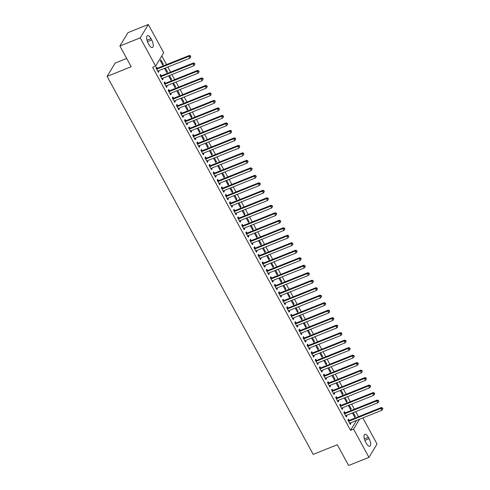 <?xml version="1.0" encoding="UTF-8"?>
<svg xmlns="http://www.w3.org/2000/svg" width="490" height="490" viewBox="0 0 490 490"><rect width="100%" height="100%" fill="white"/><g stroke="black" fill="none" stroke-linecap="round" stroke-linejoin="round"><path stroke-width="0.73" d="M358.484 416.684L355.728 411.631M354.399 409.193L351.642 404.14M350.313 401.702L347.557 396.643M346.228 394.211L343.472 389.152M342.143 386.72L339.386 381.661M338.063 379.229L335.301 374.17M333.978 371.738L331.222 366.679M329.893 364.248L327.136 359.188M325.807 356.757L323.051 351.698M321.722 349.266L318.966 344.207M317.636 341.775L314.88 336.716M313.557 334.284L310.795 329.225M309.472 326.793L306.716 321.734M305.386 319.296L302.63 314.243M301.301 311.805L298.545 306.752M297.216 304.315L294.459 299.261M293.13 296.824L290.374 291.771M289.051 289.333L286.289 284.28M284.966 281.842L282.209 276.789M280.88 274.351L278.124 269.292M276.795 266.86L274.039 261.801M272.71 259.369L269.953 254.31M268.624 251.878L265.868 246.819M264.545 244.388L261.783 239.328M260.46 236.897L257.703 231.837M256.374 229.406L253.618 224.346M252.289 221.915L249.532 216.856M248.203 214.424L245.447 209.365M244.118 206.933L241.362 201.874M240.039 199.442L237.276 194.383M235.953 191.945L233.197 186.892M231.868 184.454L229.112 179.401M227.783 176.964L225.026 171.91M223.697 169.473L220.941 164.419M219.612 161.982L216.856 156.929M215.533 154.491L212.77 149.438M211.447 147L208.691 141.941M207.362 139.509L204.606 134.45M203.276 132.018L200.52 126.959M199.191 124.527L196.435 119.468M195.106 117.037L192.35 111.977M191.026 109.546L188.264 104.486M186.941 102.055L184.185 96.996M182.856 94.564L180.1 89.505M178.77 87.073L176.014 82.014M174.685 79.582L171.929 74.523M170.6 72.091L167.843 67.032M166.52 64.594L161.792 55.934M362.821 417.915L377.049 444.007L368.958 457.366L353.56 429.124L359.562 419.22M126.677 58.433L115.193 63.032L107.096 76.385L313.196 454.389L337.304 444.749L348.617 465.5L368.958 457.366M107.096 76.385L131.204 66.744L119.891 45.993L127.988 32.634L148.329 24.5L163.727 52.742L155.63 66.095L140.232 37.852L148.329 24.5M349.168 405.126L351.214 408.874L350.668 409.781L348.317 405.469M345.052 412.813L344.39 411.6L343.839 412.5L346.289 416.996L346.84 416.096L346.43 415.349M340.997 390.144L343.043 393.893L342.498 394.799L340.146 390.487M336.881 397.831L336.22 396.618L335.675 397.519L338.125 402.014L338.67 401.114L338.259 400.361M332.832 375.162L334.878 378.911L334.327 379.817L331.975 375.499M328.71 382.849L328.049 381.637L327.504 382.537L329.954 387.033L330.499 386.132L330.095 385.379M324.662 360.181L326.707 363.929L326.162 364.829L323.81 360.518M320.546 367.868L319.884 366.655L319.333 367.555L321.783 372.051L322.334 371.151L321.924 370.397M316.491 345.199L318.537 348.947L317.992 349.848L315.64 345.536M312.375 352.886L311.714 351.673L311.168 352.573L313.618 357.069L314.163 356.169L313.753 355.415M308.326 330.211L310.372 333.966L309.821 334.866L307.469 330.554M304.204 337.904L303.543 336.691L302.998 337.592L305.448 342.087L305.993 341.181L305.589 340.434M300.156 315.229L302.201 318.984L301.656 319.884L299.304 315.572M296.04 322.916L295.378 321.703L294.827 322.61L297.277 327.106L297.828 326.199L297.418 325.452M291.985 300.248L294.031 304.002L293.486 304.903L291.134 300.591M287.869 307.934L287.207 306.722L286.662 307.628L289.112 312.118L289.657 311.217L289.247 310.47M283.82 285.266L285.866 289.014L285.315 289.921L282.963 285.609M279.698 292.953L279.037 291.74L278.492 292.646L280.942 297.136L281.487 296.236L281.082 295.488M275.65 270.284L277.695 274.033L277.15 274.939L274.798 270.627M271.534 277.971L270.872 276.758L270.321 277.659L272.771 282.154L273.322 281.254L272.912 280.507M267.479 255.302L269.525 259.051L268.979 259.957L266.627 255.645M263.363 262.989L262.701 261.776L262.156 262.677L264.606 267.173L265.151 266.272L264.741 265.519M259.314 240.321L261.36 244.069L260.809 244.969L258.457 240.657M255.192 248.007L254.531 246.795L253.985 247.695L256.435 252.191L256.981 251.29L256.576 250.537M251.143 225.339L253.189 229.087L252.644 229.988L250.292 225.676M247.027 233.026L246.366 231.813L245.815 232.713L248.265 237.209L248.816 236.309L248.406 235.555M242.973 210.351L245.018 214.106L244.473 215.006L242.121 210.694M238.857 218.044L238.195 216.831L237.65 217.732L240.1 222.227L240.645 221.321L240.235 220.574M234.808 195.369L236.854 199.124L236.303 200.024L233.951 195.712M230.686 203.056L230.024 201.843L229.479 202.75L231.929 207.246L232.474 206.339L232.07 205.592M226.637 180.387L228.683 184.142L228.138 185.042L225.786 180.73M222.521 188.074L221.86 186.862L221.309 187.768L223.758 192.264L224.31 191.357L223.899 190.61M218.467 165.406L220.512 169.16L219.967 170.061L217.615 165.749M214.351 173.093L213.689 171.88L213.144 172.786L215.594 177.276L216.139 176.375L215.729 175.628M210.302 150.424L212.348 154.172L211.796 155.079L209.444 150.767M206.18 158.111L205.518 156.898L204.973 157.798L207.423 162.294L207.968 161.394L207.564 160.647M202.131 135.442L204.177 139.191L203.632 140.097L201.28 135.785M198.015 143.129L197.354 141.916L196.802 142.817L199.252 147.312L199.804 146.412L199.393 145.659M193.96 120.46L196.006 124.209L195.461 125.109L193.109 120.797M189.844 128.147L189.183 126.935L188.638 127.835L191.088 132.331L191.633 131.43L191.222 130.677M185.796 105.479L187.842 109.227L187.29 110.128L184.938 105.816M181.674 113.166L181.012 111.953L180.467 112.853L182.917 117.349L183.462 116.449L183.058 115.695M177.625 90.497L179.671 94.245L179.126 95.146L176.774 90.834M173.509 98.184L172.847 96.971L172.296 97.871L174.746 102.367L175.298 101.461L174.887 100.713M169.454 75.509L171.5 79.264L170.955 80.164L168.603 75.852M165.338 83.202L164.677 81.989L164.132 82.89L166.582 87.385L167.127 86.479L166.716 85.732M160.879 59.786L160.334 60.687L162.784 65.182L163.335 64.282L160.879 59.786M157.168 68.214L156.506 67.001L155.961 67.908L158.411 72.404L158.956 71.497L158.552 70.75M155.63 66.095L152.617 67.302L350.546 430.33L356.549 420.426M161.253 75.705L160.591 74.492L160.046 75.399L162.496 79.895L163.041 78.988L162.631 78.241M165.369 68.018L167.415 71.773L166.87 72.673L164.518 68.361M169.424 90.693L168.762 89.48L168.211 90.381L170.667 94.876L171.212 93.97L170.802 93.222M173.54 83L175.585 86.754L175.04 87.655L172.688 83.343M177.588 105.675L176.927 104.462L176.382 105.362L178.832 109.858L179.383 108.958L178.972 108.204M181.71 97.988L183.756 101.736L183.205 102.637L180.859 98.325M185.759 120.656L185.097 119.444L184.552 120.344L187.002 124.84L187.548 123.939L187.137 123.186M189.875 112.97L191.921 116.718L191.376 117.618L189.024 113.306M193.93 135.638L193.268 134.425L192.717 135.326L195.173 139.822L195.718 138.921L195.308 138.168M198.046 127.951L200.092 131.7L199.546 132.606L197.194 128.294M202.094 150.62L201.433 149.407L200.888 150.308L203.338 154.803L203.889 153.903L203.479 153.156M206.217 142.933L208.262 146.681L207.711 147.588L205.365 143.276M210.265 165.602L209.604 164.389L209.059 165.295L211.508 169.785L212.054 168.885L211.643 168.137M214.381 157.915L216.427 161.663L215.882 162.57L213.53 158.258M218.436 180.583L217.774 179.371L217.223 180.277L219.679 184.767L220.224 183.866L219.814 183.119M222.552 172.897L224.598 176.651L224.053 177.552L221.701 173.239M226.601 195.565L225.939 194.352L225.394 195.259L227.844 199.755L228.395 198.848L227.985 198.101M230.723 187.878L232.768 191.633L232.217 192.533L229.871 188.221M234.771 210.553L234.11 209.34L233.565 210.241L236.015 214.736L236.56 213.83L236.149 213.083M238.887 202.86L240.933 206.615L240.388 207.515L238.036 203.203M242.942 225.535L242.281 224.322L241.729 225.222L244.185 229.718L244.731 228.818L244.32 228.064M247.058 217.848L249.104 221.596L248.559 222.497L246.207 218.185M251.107 240.517L250.445 239.304L249.9 240.204L252.35 244.7L252.901 243.8L252.491 243.046M255.229 232.83L257.275 236.578L256.723 237.479L254.377 233.167M259.277 255.498L258.616 254.286L258.071 255.186L260.521 259.682L261.066 258.781L260.656 258.028M263.393 247.811L265.439 251.56L264.894 252.466L262.542 248.148M267.448 270.48L266.787 269.267L266.235 270.168L268.692 274.663L269.237 273.763L268.826 273.01M271.564 262.793L273.61 266.542L273.065 267.448L270.713 263.136M275.613 285.462L274.951 284.249L274.406 285.149L276.856 289.645L277.407 288.745L276.997 287.998M279.735 277.775L281.781 281.523L281.229 282.43L278.884 278.118M283.784 300.444L283.122 299.231L282.577 300.137L285.027 304.627L285.572 303.727L285.162 302.979M287.9 292.757L289.945 296.511L289.4 297.412L287.048 293.1M291.954 315.425L291.293 314.213L290.742 315.119L293.198 319.615L293.743 318.708L293.332 317.961M296.07 307.738L298.116 311.493L297.571 312.393L295.219 308.081M300.119 330.407L299.457 329.194L298.912 330.101L301.362 334.596L301.914 333.69L301.503 332.943M304.241 322.72L306.287 326.475L305.736 327.375L303.39 323.063M308.29 345.395L307.628 344.182L307.083 345.083L309.533 349.578L310.078 348.672L309.668 347.925M312.406 337.702L314.451 341.457L313.906 342.357L311.554 338.045M316.46 360.377L315.799 359.164L315.248 360.064L317.704 364.56L318.249 363.66L317.839 362.906M320.576 352.69L322.622 356.438L322.077 357.339L319.725 353.027M324.625 375.358L323.964 374.146L323.418 375.046L325.868 379.542L326.42 378.641L326.009 377.888M328.747 367.672L330.793 371.42L330.242 372.32L327.896 368.008M332.796 390.34L332.134 389.127L331.589 390.028L334.039 394.524L334.584 393.623L334.174 392.87M336.912 382.653L338.958 386.402L338.412 387.308L336.06 382.996M340.966 405.322L340.305 404.109L339.76 405.01L342.21 409.505L342.755 408.605L342.345 407.858M345.083 397.635L347.128 401.384L346.583 402.29L344.231 397.978M349.131 420.304L348.47 419.091L347.925 419.997L350.375 424.487L350.926 423.587L350.515 422.839M353.253 412.617L355.299 416.365L354.748 417.272L352.402 412.96M369.093 438.636A5.66 2.254 -111.8 0 1 369.797 446.206A5.66 2.254 -111.8 0 1 366.293 443.26L365.558 441.907A5.66 2.254 -111.8 0 1 364.86 434.342A5.66 2.254 -111.8 0 1 368.358 437.288L369.093 438.636L364.829 440.345M119.891 45.993L140.232 37.852M350.546 430.33L353.56 429.124M148.188 43.224A5.66 2.254 -111.8 0 1 147.49 35.66A5.66 2.254 -111.8 0 1 150.987 38.606L151.722 39.953A5.66 2.254 -111.8 0 1 152.427 47.518A5.66 2.254 -111.8 0 1 148.923 44.572L148.188 43.224M158.105 71.84L158.956 71.497M162.478 64.619L163.335 64.282M162.19 79.331L163.041 78.988M166.563 72.11L167.415 71.773M166.275 86.822L167.127 86.479M170.649 79.607L171.5 79.264M170.361 94.313L171.212 93.97M174.734 87.097L175.585 86.754M174.44 101.804L175.298 101.461M178.819 94.588L179.671 94.245M178.525 109.295L179.383 108.958M182.899 102.079L183.756 101.736M182.611 116.785L183.462 116.449M186.984 109.57L187.842 109.227M186.696 124.276L187.548 123.939M191.069 117.061L191.921 116.718M190.782 131.767L191.633 131.43M195.155 124.552L196.006 124.209M194.867 139.258L195.718 138.921M199.24 132.043L200.092 131.7M198.946 146.755L199.804 146.412M203.326 139.534L204.177 139.191M203.032 154.246L203.889 153.903M207.405 147.025L208.262 146.681M207.117 161.737L207.968 161.394M211.49 154.515L212.348 154.172M211.202 169.228L212.054 168.885M215.576 162.006L216.427 161.663M215.288 176.719L216.139 176.375M219.661 169.497L220.512 169.16M219.373 184.209L220.224 183.866M223.746 176.988L224.598 176.651M223.452 191.7L224.31 191.357M227.832 184.479L228.683 184.142M227.538 199.191L228.395 198.848M231.911 191.97L232.768 191.633M231.623 206.682L232.474 206.339M235.996 199.461L236.854 199.124M235.708 214.173L236.56 213.83M240.082 206.958L240.933 206.615M239.794 221.664L240.645 221.321M244.167 214.449L245.018 214.106M243.879 229.155L244.731 228.818M248.252 221.939L249.104 221.596M247.958 236.646L248.816 236.309M252.338 229.43L253.189 229.087M252.044 244.136L252.901 243.8M256.417 236.921L257.275 236.578M256.129 251.627L256.981 251.29M260.502 244.412L261.36 244.069M260.214 259.118L261.066 258.781M264.588 251.903L265.439 251.56M264.3 266.609L265.151 266.272M268.673 259.394L269.525 259.051M268.385 274.106L269.237 273.763M272.759 266.885L273.61 266.542M272.464 281.597L273.322 281.254M276.844 274.375L277.695 274.033M276.55 289.088L277.407 288.745M280.923 281.866L281.781 281.523M280.635 296.579L281.487 296.236M285.009 289.357L285.866 289.014M284.721 304.07L285.572 303.727M289.094 296.848L289.945 296.511M288.806 311.56L289.657 311.217M293.179 304.339L294.031 304.002M292.891 319.051L293.743 318.708M297.265 311.83L298.116 311.493M296.971 326.542L297.828 326.199M301.35 319.321L302.201 318.984M301.056 334.033L301.914 333.69M305.429 326.812L306.287 326.475M305.141 341.524L305.993 341.181M309.515 334.309L310.372 333.966M309.227 349.015L310.078 348.672M313.6 341.8L314.451 341.457M313.312 356.506L314.163 356.169M317.685 349.29L318.537 348.947M317.398 363.997L318.249 363.66M321.771 356.781L322.622 356.438M321.477 371.487L322.334 371.151M325.856 364.272L326.707 363.929M325.562 378.978L326.42 378.641M329.935 371.763L330.793 371.42M329.648 386.469L330.499 386.132M334.021 379.254L334.878 378.911M333.733 393.96L334.584 393.623M338.106 386.745L338.958 386.402M337.818 401.457L338.67 401.114M342.192 394.236L343.043 393.893M341.904 408.948L342.755 408.605M346.277 401.727L347.128 401.384M345.983 416.439L346.84 416.096M350.362 409.217L351.214 408.874M350.068 423.93L350.926 423.587M354.442 416.708L355.299 416.365M156.622 69.121L156.757 69.121A0.882 0.778 -148.8 0 0 157.07 69.059L188.858 56.344L189.881 58.218L158.086 70.934A0.882 0.778 -148.8 0 0 157.835 71.099L157.749 71.191M156.132 68.214L157.302 68.214A0.882 0.778 -148.8 0 0 157.615 68.159L189.41 55.444L188.858 56.344L190.31 56.246L190.72 56.993L190.53 55.885L190.31 56.246M190.53 55.885L189.41 55.444M189.881 58.218L190.72 56.993M160.708 76.612L160.843 76.612A0.882 0.778 -148.8 0 0 161.149 76.55L192.944 63.835L193.967 65.709L162.172 78.424A0.882 0.778 -148.8 0 0 161.921 78.59L161.835 78.682M160.212 75.705L161.388 75.705A0.882 0.778 -148.8 0 0 161.7 75.65L193.495 62.934L192.944 63.835L194.395 63.737L194.806 64.484L194.616 63.375L194.395 63.737M194.616 63.375L193.495 62.934M193.967 65.709L194.806 64.484M164.793 84.102L164.928 84.102A0.882 0.778 -148.8 0 0 165.234 84.041L197.029 71.326L198.052 73.2L166.257 85.915A0.882 0.778 -148.8 0 0 166.006 86.081L165.92 86.173M164.297 83.196L165.473 83.202A0.882 0.778 -148.8 0 0 165.785 83.141L197.574 70.425L197.029 71.326L198.481 71.228L198.885 71.975L199.105 71.614L198.695 70.866L198.481 71.228M198.695 70.866L197.574 70.425M198.052 73.2L198.885 71.975M168.872 91.593L169.007 91.593A0.882 0.778 -148.8 0 0 169.32 91.532L201.114 78.817L202.137 80.691L170.342 93.406A0.882 0.778 -148.8 0 0 170.091 93.572L170.006 93.663M168.382 90.693L169.558 90.693A0.882 0.778 -148.8 0 0 169.865 90.632L201.66 77.916L201.114 78.817L202.566 78.719L202.97 79.466L203.191 79.104L202.78 78.357L202.566 78.719M202.78 78.357L201.66 77.916M202.137 80.691L202.97 79.466M172.958 99.084L173.093 99.084A0.882 0.778 -148.8 0 0 173.405 99.023L205.2 86.307L206.217 88.182L174.428 100.897A0.882 0.778 -148.8 0 0 174.177 101.063L174.085 101.154M172.468 98.184L173.644 98.184A0.882 0.778 -148.8 0 0 173.95 98.123L205.745 85.407L205.2 86.307L206.645 86.209L207.056 86.957L207.276 86.595L206.866 85.848L206.645 86.209M206.866 85.848L205.745 85.407M206.217 88.182L207.056 86.957M177.043 106.575L177.178 106.575A0.882 0.778 -148.8 0 0 177.49 106.514L209.285 93.798L210.302 95.672L178.513 108.388A0.882 0.778 -148.8 0 0 178.256 108.553L178.17 108.645M176.553 105.675L177.723 105.675A0.882 0.778 -148.8 0 0 178.035 105.613L209.83 92.898L209.285 93.798L210.731 93.7L211.141 94.448L210.951 93.339L210.731 93.7M210.951 93.339L209.83 92.898M210.302 95.672L211.141 94.448M181.129 114.066L181.263 114.066A0.882 0.778 -148.8 0 0 181.576 114.011L213.364 101.289L214.387 103.163L182.592 115.879A0.882 0.778 -148.8 0 0 182.341 116.05L182.256 116.136M180.639 113.166L181.808 113.166A0.882 0.778 -148.8 0 0 182.121 113.104L213.916 100.389L213.364 101.289L214.816 101.191L215.226 101.938L215.037 100.83L214.816 101.191M215.037 100.83L213.916 100.389M214.387 103.163L215.226 101.938M185.214 121.557L185.349 121.557A0.882 0.778 -148.8 0 0 185.655 121.502L217.45 108.78L218.473 110.654L186.678 123.37A0.882 0.778 -148.8 0 0 186.427 123.541L186.341 123.627M184.718 120.656L185.894 120.656A0.882 0.778 -148.8 0 0 186.206 120.595L218.001 107.88L217.45 108.78L218.901 108.682L219.312 109.429L219.122 108.321L218.901 108.682M219.122 108.321L218.001 107.88M218.473 110.654L219.312 109.429M189.299 129.048L189.434 129.048A0.882 0.778 -148.8 0 0 189.74 128.993L221.535 116.271L222.558 118.145L190.763 130.861A0.882 0.778 -148.8 0 0 190.512 131.032L190.426 131.118M188.803 128.147L189.979 128.147A0.882 0.778 -148.8 0 0 190.292 128.086L222.08 115.371L221.535 116.271L222.987 116.173L223.391 116.92L223.612 116.559L223.201 115.812L222.987 116.173M223.201 115.812L222.08 115.371M222.558 118.145L223.391 116.92M193.379 136.538L193.513 136.538A0.882 0.778 -148.8 0 0 193.826 136.483L225.621 123.768L226.643 125.636L194.849 138.352A0.882 0.778 -148.8 0 0 194.597 138.523L194.512 138.609M192.889 135.638L194.065 135.638A0.882 0.778 -148.8 0 0 194.371 135.577L226.166 122.861L225.621 123.768L227.072 123.664L227.476 124.411L227.697 124.056L227.287 123.302L227.072 123.664M227.287 123.302L226.166 122.861M226.643 125.636L227.476 124.411M197.464 144.029L197.599 144.029A0.882 0.778 -148.8 0 0 197.911 143.974L229.706 131.259L230.723 133.127L198.934 145.849A0.882 0.778 -148.8 0 0 198.683 146.014L198.591 146.1M196.974 143.129L198.15 143.129A0.882 0.778 -148.8 0 0 198.456 143.068L230.251 130.352L229.706 131.259L231.151 131.155L231.562 131.902L231.372 130.793L231.151 131.155M231.372 130.793L230.251 130.352M230.723 133.127L231.562 131.902M201.549 151.52L201.684 151.52A0.882 0.778 -148.8 0 0 201.996 151.465L233.791 138.75L234.808 140.618L203.019 153.339A0.882 0.778 -148.8 0 0 202.762 153.505L202.676 153.59M201.059 150.62L202.229 150.62A0.882 0.778 -148.8 0 0 202.542 150.565L234.336 137.843L233.791 138.75L235.237 138.646L235.647 139.399L235.457 138.284L235.237 138.646M235.457 138.284L234.336 137.843M234.808 140.618L235.647 139.399M205.635 159.011L205.769 159.011A0.882 0.778 -148.8 0 0 206.082 158.956L237.871 146.24L238.893 148.109L207.099 160.83A0.882 0.778 -148.8 0 0 206.847 160.996L206.762 161.081M205.145 158.111L206.315 158.111A0.882 0.778 -148.8 0 0 206.627 158.056L238.422 145.334L237.871 146.24L239.322 146.136L239.733 146.89L239.543 145.775L239.322 146.136M239.543 145.775L238.422 145.334M238.893 148.109L239.733 146.89M209.72 166.502L209.855 166.502A0.882 0.778 -148.8 0 0 210.161 166.447L241.956 153.731L242.979 155.606L211.184 168.321A0.882 0.778 -148.8 0 0 210.933 168.487L210.847 168.572M209.224 165.602L210.4 165.602A0.882 0.778 -148.8 0 0 210.712 165.547L242.507 152.825L241.956 153.731L243.407 153.627L243.818 154.381L243.628 153.266L243.407 153.627M243.628 153.266L242.507 152.825M242.979 155.606L243.818 154.381M213.805 173.999L213.94 173.999A0.882 0.778 -148.8 0 0 214.246 173.938L246.041 161.222L247.064 163.096L215.269 175.812A0.882 0.778 -148.8 0 0 215.018 175.977L214.932 176.063M213.309 173.093L214.485 173.093A0.882 0.778 -148.8 0 0 214.798 173.037L246.586 160.322L246.041 161.222L247.493 161.118L247.897 161.871L248.118 161.51L247.707 160.757L247.493 161.118M247.707 160.757L246.586 160.322M247.064 163.096L247.897 161.871M217.885 181.49L218.019 181.49A0.882 0.778 -148.8 0 0 218.332 181.429L250.127 168.713L251.15 170.587L219.355 183.303A0.882 0.778 -148.8 0 0 219.104 183.468L219.018 183.554M217.395 180.583L218.571 180.583A0.882 0.778 -148.8 0 0 218.877 180.528L250.672 167.813L250.127 168.713L251.578 168.609L251.983 169.362L252.203 169.001L251.793 168.254L251.578 168.609M251.793 168.254L250.672 167.813M251.15 170.587L251.983 169.362M221.97 188.981L222.105 188.981A0.882 0.778 -148.8 0 0 222.417 188.919L254.212 176.204L255.229 178.078L223.44 190.794A0.882 0.778 -148.8 0 0 223.189 190.959L223.097 191.051M221.48 188.074L222.656 188.074A0.882 0.778 -148.8 0 0 222.962 188.019L254.757 175.304L254.212 176.204L255.657 176.106L256.068 176.853L256.288 176.492L255.878 175.745L255.657 176.106M255.878 175.745L254.757 175.304M255.229 178.078L256.068 176.853M226.055 196.472L226.19 196.472A0.882 0.778 -148.8 0 0 226.503 196.41L258.297 183.695L259.314 185.569L227.525 198.285A0.882 0.778 -148.8 0 0 227.268 198.45L227.182 198.542M225.565 195.565L226.735 195.565A0.882 0.778 -148.8 0 0 227.048 195.51L258.843 182.794L258.297 183.695L259.743 183.597L260.153 184.344L260.374 183.983L259.963 183.236L259.743 183.597M259.963 183.236L258.843 182.794M259.314 185.569L260.153 184.344M230.141 203.963L230.275 203.963A0.882 0.778 -148.8 0 0 230.588 203.901L262.377 191.186L263.4 193.06L231.605 205.775A0.882 0.778 -148.8 0 0 231.354 205.941L231.268 206.033M229.651 203.056L230.821 203.056A0.882 0.778 -148.8 0 0 231.133 203.001L262.928 190.285L262.377 191.186L263.828 191.088L264.239 191.835L264.049 190.726L263.828 191.088M264.049 190.726L262.928 190.285M263.4 193.06L264.239 191.835M234.226 211.453L234.361 211.453A0.882 0.778 -148.8 0 0 234.667 211.392L266.462 198.677L267.485 200.551L235.69 213.266A0.882 0.778 -148.8 0 0 235.439 213.432L235.353 213.524M233.73 210.553L234.906 210.553A0.882 0.778 -148.8 0 0 235.218 210.492L267.013 197.776L266.462 198.677L267.914 198.579L268.324 199.326L268.134 198.217L267.914 198.579M268.134 198.217L267.013 197.776M267.485 200.551L268.324 199.326M238.311 218.944L238.446 218.944A0.882 0.778 -148.8 0 0 238.753 218.883L270.547 206.168L271.57 208.042L239.775 220.757A0.882 0.778 -148.8 0 0 239.524 220.923L239.439 221.014M237.815 218.044L238.991 218.044A0.882 0.778 -148.8 0 0 239.304 217.983L271.093 205.267L270.547 206.168L271.999 206.07L272.403 206.817L272.624 206.455L272.213 205.708L271.999 206.07M272.213 205.708L271.093 205.267M271.57 208.042L272.403 206.817M242.391 226.435L242.525 226.435A0.882 0.778 -148.8 0 0 242.838 226.374L274.633 213.658L275.656 215.533L243.861 228.248A0.882 0.778 -148.8 0 0 243.61 228.414L243.524 228.505M241.901 225.535L243.077 225.535A0.882 0.778 -148.8 0 0 243.383 225.474L275.178 212.758L274.633 213.658L276.084 213.56L276.489 214.308L276.709 213.946L276.299 213.199L276.084 213.56M276.299 213.199L275.178 212.758M275.656 215.533L276.489 214.308M246.476 233.926L246.611 233.926A0.882 0.778 -148.8 0 0 246.923 233.865L278.718 221.149L279.735 223.024L247.946 235.739A0.882 0.778 -148.8 0 0 247.695 235.904L247.603 235.996M245.986 233.026L247.162 233.026A0.882 0.778 -148.8 0 0 247.468 232.964L279.263 220.249L278.718 221.149L280.164 221.051L280.574 221.799L280.795 221.437L280.384 220.69L280.164 221.051M280.384 220.69L279.263 220.249M279.735 223.024L280.574 221.799M250.561 241.417L250.696 241.417A0.882 0.778 -148.8 0 0 251.009 241.362L282.804 228.64L283.82 230.514L252.032 243.23A0.882 0.778 -148.8 0 0 251.774 243.401L251.689 243.487M250.072 240.517L251.241 240.517A0.882 0.778 -148.8 0 0 251.554 240.455L283.349 227.74L282.804 228.64L284.249 228.542L284.659 229.289L284.88 228.928L284.47 228.181L284.249 228.542M284.47 228.181L283.349 227.74M283.82 230.514L284.659 229.289M254.647 248.908L254.782 248.908A0.882 0.778 -148.8 0 0 255.094 248.853L286.883 236.131L287.906 238.005L256.111 250.721A0.882 0.778 -148.8 0 0 255.86 250.892L255.774 250.978M254.157 248.007L255.327 248.007A0.882 0.778 -148.8 0 0 255.639 247.946L287.434 235.231L286.883 236.131L288.334 236.033L288.745 236.78L288.555 235.672L288.334 236.033M288.555 235.672L287.434 235.231M287.906 238.005L288.745 236.78M258.732 256.399L258.867 256.399A0.882 0.778 -148.8 0 0 259.173 256.344L290.968 243.628L291.991 245.496L260.196 258.212A0.882 0.778 -148.8 0 0 259.945 258.383L259.859 258.469M258.236 255.498L259.412 255.498A0.882 0.778 -148.8 0 0 259.725 255.437L291.519 242.721L290.968 243.628L292.42 243.524L292.83 244.271L292.64 243.163L292.42 243.524M292.64 243.163L291.519 242.721M291.991 245.496L292.83 244.271M262.818 263.889L262.952 263.889A0.882 0.778 -148.8 0 0 263.259 263.834L295.054 251.119L296.076 252.987L264.282 265.703A0.882 0.778 -148.8 0 0 264.03 265.874L263.945 265.96M262.322 262.989L263.498 262.989A0.882 0.778 -148.8 0 0 263.81 262.928L295.599 250.212L295.054 251.119L296.505 251.015L296.909 251.762L297.13 251.407L296.72 250.653L296.505 251.015M296.72 250.653L295.599 250.212M296.076 252.987L296.909 251.762M266.897 271.38L267.032 271.38A0.882 0.778 -148.8 0 0 267.344 271.325L299.139 258.61L300.162 260.478L268.367 273.2A0.882 0.778 -148.8 0 0 268.116 273.365L268.03 273.451M266.407 270.48L267.583 270.48A0.882 0.778 -148.8 0 0 267.889 270.419L299.684 257.703L299.139 258.61L300.591 258.506L300.995 259.259L301.215 258.898L300.805 258.144L300.591 258.506M300.805 258.144L299.684 257.703M300.162 260.478L300.995 259.259M270.982 278.871L271.117 278.871A0.882 0.778 -148.8 0 0 271.429 278.816L303.224 266.101L304.241 267.969L272.452 280.69A0.882 0.778 -148.8 0 0 272.201 280.856L272.109 280.942M270.492 277.971L271.668 277.971A0.882 0.778 -148.8 0 0 271.975 277.916L303.769 265.194L303.224 266.101L304.67 265.997L305.08 266.75L305.301 266.389L304.89 265.635L304.67 265.997M304.89 265.635L303.769 265.194M304.241 267.969L305.08 266.75M275.068 286.362L275.202 286.362A0.882 0.778 -148.8 0 0 275.515 286.307L307.31 273.591L308.326 275.466L276.538 288.181A0.882 0.778 -148.8 0 0 276.28 288.347L276.195 288.432M274.578 285.462L275.748 285.462A0.882 0.778 -148.8 0 0 276.06 285.407L307.855 272.685L307.31 273.591L308.755 273.487L309.166 274.241L309.386 273.879L308.976 273.126L308.755 273.487M308.976 273.126L307.855 272.685M308.326 275.466L309.166 274.241M279.153 293.853L279.288 293.853A0.882 0.778 -148.8 0 0 279.6 293.798L311.389 281.082L312.412 282.957L280.617 295.672A0.882 0.778 -148.8 0 0 280.366 295.838L280.28 295.923M278.663 292.953L279.833 292.953A0.882 0.778 -148.8 0 0 280.145 292.898L311.94 280.176L311.389 281.082L312.841 280.978L313.251 281.732L313.471 281.37L313.061 280.617L312.841 280.978M313.061 280.617L311.94 280.176M312.412 282.957L313.251 281.732M283.238 301.35L283.373 301.35A0.882 0.778 -148.8 0 0 283.679 301.289L315.474 288.573L316.497 290.447L284.702 303.163A0.882 0.778 -148.8 0 0 284.451 303.328L284.365 303.414M282.742 300.444L283.918 300.444A0.882 0.778 -148.8 0 0 284.231 300.388L316.026 287.673L315.474 288.573L316.926 288.469L317.336 289.223L317.146 288.114L316.926 288.469M317.146 288.114L316.026 287.673M316.497 290.447L317.336 289.223M287.324 308.841L287.459 308.841A0.882 0.778 -148.8 0 0 287.765 308.78L319.56 296.064L320.582 297.938L288.788 310.654A0.882 0.778 -148.8 0 0 288.536 310.819L288.451 310.905M286.828 307.934L288.004 307.934A0.882 0.778 -148.8 0 0 288.316 307.879L320.105 295.164L319.56 296.064L321.011 295.96L321.416 296.713L321.636 296.352L321.226 295.605L321.011 295.96M321.226 295.605L320.105 295.164M320.582 297.938L321.416 296.713M291.403 316.332L291.538 316.332A0.882 0.778 -148.8 0 0 291.85 316.271L323.645 303.555L324.668 305.429L292.873 318.145A0.882 0.778 -148.8 0 0 292.622 318.31L292.536 318.402M290.913 315.425L292.089 315.425A0.882 0.778 -148.8 0 0 292.395 315.37L324.19 302.655L323.645 303.555L325.097 303.457L325.501 304.204L325.721 303.843L325.311 303.096L325.097 303.457M325.311 303.096L324.19 302.655M324.668 305.429L325.501 304.204M295.488 323.823L295.623 323.823A0.882 0.778 -148.8 0 0 295.936 323.761L327.73 311.046L328.747 312.92L296.958 325.636A0.882 0.778 -148.8 0 0 296.707 325.801L296.615 325.893M294.998 322.916L296.174 322.916A0.882 0.778 -148.8 0 0 296.481 322.861L328.276 310.146L327.73 311.046L329.176 310.948L329.586 311.695L329.396 310.587L329.176 310.948M329.396 310.587L328.276 310.146M328.747 312.92L329.586 311.695M299.574 331.313L299.709 331.313A0.882 0.778 -148.8 0 0 300.021 331.252L331.816 318.537L332.832 320.411L301.044 333.127A0.882 0.778 -148.8 0 0 300.786 333.292L300.701 333.384M299.084 330.407L300.254 330.407A0.882 0.778 -148.8 0 0 300.566 330.352L332.361 317.636L331.816 318.537L333.261 318.439L333.672 319.186L333.892 318.825L333.482 318.077L333.261 318.439M333.482 318.077L332.361 317.636M332.832 320.411L333.672 319.186M303.659 338.804L303.794 338.804A0.882 0.778 -148.8 0 0 304.106 338.743L335.895 326.028L336.918 327.902L305.123 340.617A0.882 0.778 -148.8 0 0 304.872 340.783L304.786 340.875M303.169 337.904L304.339 337.904A0.882 0.778 -148.8 0 0 304.651 337.843L336.446 325.127L335.895 326.028L337.347 325.93L337.757 326.677L337.567 325.568L337.347 325.93M337.567 325.568L336.446 325.127M336.918 327.902L337.757 326.677M307.745 346.295L307.879 346.295A0.882 0.778 -148.8 0 0 308.186 346.234L339.98 333.519L341.003 335.393L309.208 348.108A0.882 0.778 -148.8 0 0 308.957 348.274L308.872 348.365M307.248 345.395L308.424 345.395A0.882 0.778 -148.8 0 0 308.737 345.334L340.532 332.618L339.98 333.519L341.432 333.421L341.842 334.168L341.652 333.059L341.432 333.421M341.652 333.059L340.532 332.618M341.003 335.393L341.842 334.168M311.83 353.786L311.965 353.786A0.882 0.778 -148.8 0 0 312.271 353.725L344.066 341.009L345.089 342.884L313.294 355.599A0.882 0.778 -148.8 0 0 313.043 355.765L312.957 355.856M311.334 352.886L312.51 352.886A0.882 0.778 -148.8 0 0 312.822 352.825L344.611 340.109L344.066 341.009L345.517 340.911L345.922 341.659L346.142 341.297L345.732 340.55L345.517 340.911M345.732 340.55L344.611 340.109M345.089 342.884L345.922 341.659M315.909 361.277L316.044 361.277A0.882 0.778 -148.8 0 0 316.356 361.222L348.151 348.5L349.174 350.375L317.379 363.09A0.882 0.778 -148.8 0 0 317.128 363.255L317.042 363.347M315.419 360.377L316.595 360.377A0.882 0.778 -148.8 0 0 316.901 360.315L348.696 347.6L348.151 348.5L349.603 348.402L350.007 349.149L350.228 348.788L349.817 348.041L349.603 348.402M349.817 348.041L348.696 347.6M349.174 350.375L350.007 349.149M319.995 368.768L320.129 368.768A0.882 0.778 -148.8 0 0 320.442 368.713L352.237 355.991L353.253 357.865L321.465 370.581A0.882 0.778 -148.8 0 0 321.213 370.752L321.122 370.838M319.505 367.868L320.68 367.868A0.882 0.778 -148.8 0 0 320.987 367.806L352.782 355.091L352.237 355.991L353.682 355.893L354.092 356.64L354.313 356.279L353.902 355.532L353.682 355.893M353.902 355.532L352.782 355.091M353.253 357.865L354.092 356.64M324.08 376.259L324.215 376.259A0.882 0.778 -148.8 0 0 324.527 376.204L356.322 363.482L357.339 365.356L325.55 378.072A0.882 0.778 -148.8 0 0 325.293 378.243L325.207 378.329M323.59 375.358L324.76 375.358A0.882 0.778 -148.8 0 0 325.072 375.297L356.867 362.582L356.322 363.482L357.767 363.384L358.178 364.131L358.398 363.77L357.988 363.023L357.767 363.384M357.988 363.023L356.867 362.582M357.339 365.356L358.178 364.131M328.165 383.75L328.3 383.75A0.882 0.778 -148.8 0 0 328.612 383.695L360.401 370.979L361.424 372.847L329.629 385.563A0.882 0.778 -148.8 0 0 329.378 385.734L329.292 385.82M327.675 382.849L328.845 382.849A0.882 0.778 -148.8 0 0 329.158 382.788L360.952 370.073L360.401 370.979L361.853 370.875L362.263 371.622L362.073 370.514L361.853 370.875M362.073 370.514L360.952 370.073M361.424 372.847L362.263 371.622M332.251 391.24L332.385 391.24A0.882 0.778 -148.8 0 0 332.692 391.185L364.487 378.47L365.509 380.338L333.715 393.06A0.882 0.778 -148.8 0 0 333.463 393.225L333.378 393.311M331.755 390.34L332.93 390.34A0.882 0.778 -148.8 0 0 333.243 390.279L365.038 377.563L364.487 378.47L365.938 378.366L366.349 379.113L366.159 378.004L365.938 378.366M366.159 378.004L365.038 377.563M365.509 380.338L366.349 379.113M336.336 398.731L336.471 398.731A0.882 0.778 -148.8 0 0 336.777 398.676L368.572 385.961L369.595 387.829L337.8 400.551A0.882 0.778 -148.8 0 0 337.549 400.716L337.463 400.802M335.84 397.831L337.016 397.831A0.882 0.778 -148.8 0 0 337.328 397.77L369.117 385.054L368.572 385.961L370.024 385.857L370.428 386.61L370.648 386.249L370.238 385.495L370.024 385.857M370.238 385.495L369.117 385.054M369.595 387.829L370.428 386.61M340.415 406.222L340.55 406.222A0.882 0.778 -148.8 0 0 340.862 406.167L372.657 393.452L373.68 395.32L341.885 408.041A0.882 0.778 -148.8 0 0 341.634 408.207L341.548 408.293M339.925 405.322L341.101 405.322A0.882 0.778 -148.8 0 0 341.408 405.267L373.202 392.545L372.657 393.452L374.109 393.348L374.513 394.101L374.734 393.74L374.323 392.986L374.109 393.348M374.323 392.986L373.202 392.545M373.68 395.32L374.513 394.101M344.501 413.713L344.635 413.713A0.882 0.778 -148.8 0 0 344.948 413.658L376.743 400.943L377.759 402.817L345.971 415.532A0.882 0.778 -148.8 0 0 345.72 415.698L345.628 415.783M344.011 412.813L345.187 412.813A0.882 0.778 -148.8 0 0 345.493 412.758L377.288 400.036L376.743 400.943L378.188 400.838L378.599 401.592L378.819 401.23L378.409 400.477L378.188 400.838M378.409 400.477L377.288 400.036M377.759 402.817L378.599 401.592M348.586 421.21L348.721 421.21A0.882 0.778 -148.8 0 0 349.033 421.149L380.828 408.433L381.845 410.308L350.056 423.023A0.882 0.778 -148.8 0 0 349.799 423.189L349.713 423.274M348.096 420.304L349.266 420.304A0.882 0.778 -148.8 0 0 349.578 420.249L381.373 407.527L380.828 408.433L382.274 408.329L382.684 409.083L382.904 408.721L382.494 407.968L382.274 408.329M382.494 407.968L381.373 407.527M381.845 410.308L382.684 409.083M150.987 38.606L146.982 40.211M151.722 39.953L147.459 41.662M368.358 437.288L364.352 438.893M156.757 69.121L157.302 68.214M157.07 69.059L157.615 68.159M160.843 76.612L161.388 75.705M161.149 76.55L161.7 75.65M164.928 84.102L165.473 83.202M165.234 84.041L165.785 83.141M169.007 91.593L169.558 90.693M169.32 91.532L169.865 90.632M173.093 99.084L173.644 98.184M173.405 99.023L173.95 98.123M177.178 106.575L177.723 105.675M177.49 106.514L178.035 105.613M181.263 114.066L181.808 113.166M181.576 114.011L182.121 113.104M185.349 121.557L185.894 120.656M185.655 121.502L186.206 120.595M189.434 129.048L189.979 128.147M189.74 128.993L190.292 128.086M193.513 136.538L194.065 135.638M193.826 136.483L194.371 135.577M197.599 144.029L198.15 143.129M197.911 143.974L198.456 143.068M201.684 151.52L202.229 150.62M201.996 151.465L202.542 150.565M205.769 159.011L206.315 158.111M206.082 158.956L206.627 158.056M209.855 166.502L210.4 165.602M210.161 166.447L210.712 165.547M213.94 173.999L214.485 173.093M214.246 173.938L214.798 173.037M218.019 181.49L218.571 180.583M218.332 181.429L218.877 180.528M222.105 188.981L222.656 188.074M222.417 188.919L222.962 188.019M226.19 196.472L226.735 195.565M226.503 196.41L227.048 195.51M230.275 203.963L230.821 203.056M230.588 203.901L231.133 203.001M234.361 211.453L234.906 210.553M234.667 211.392L235.218 210.492M238.446 218.944L238.991 218.044M238.753 218.883L239.304 217.983M242.525 226.435L243.077 225.535M242.838 226.374L243.383 225.474M246.611 233.926L247.162 233.026M246.923 233.865L247.468 232.964M250.696 241.417L251.241 240.517M251.009 241.362L251.554 240.455M254.782 248.908L255.327 248.007M255.094 248.853L255.639 247.946M258.867 256.399L259.412 255.498M259.173 256.344L259.725 255.437M262.952 263.889L263.498 262.989M263.259 263.834L263.81 262.928M267.032 271.38L267.583 270.48M267.344 271.325L267.889 270.419M271.117 278.871L271.668 277.971M271.429 278.816L271.975 277.916M275.202 286.362L275.748 285.462M275.515 286.307L276.06 285.407M279.288 293.853L279.833 292.953M279.6 293.798L280.145 292.898M283.373 301.35L283.918 300.444M283.679 301.289L284.231 300.388M287.459 308.841L288.004 307.934M287.765 308.78L288.316 307.879M291.538 316.332L292.089 315.425M291.85 316.271L292.395 315.37M295.623 323.823L296.174 322.916M295.936 323.761L296.481 322.861M299.709 331.313L300.254 330.407M300.021 331.252L300.566 330.352M303.794 338.804L304.339 337.904M304.106 338.743L304.651 337.843M307.879 346.295L308.424 345.395M308.186 346.234L308.737 345.334M311.965 353.786L312.51 352.886M312.271 353.725L312.822 352.825M316.044 361.277L316.595 360.377M316.356 361.222L316.901 360.315M320.129 368.768L320.68 367.868M320.442 368.713L320.987 367.806M324.215 376.259L324.76 375.358M324.527 376.204L325.072 375.297M328.3 383.75L328.845 382.849M328.612 383.695L329.158 382.788M332.385 391.24L332.93 390.34M332.692 391.185L333.243 390.279M336.471 398.731L337.016 397.831M336.777 398.676L337.328 397.77M340.55 406.222L341.101 405.322M340.862 406.167L341.408 405.267M344.635 413.713L345.187 412.813M344.948 413.658L345.493 412.758M348.721 421.21L349.266 420.304M349.033 421.149L349.578 420.249"/></g></svg>
